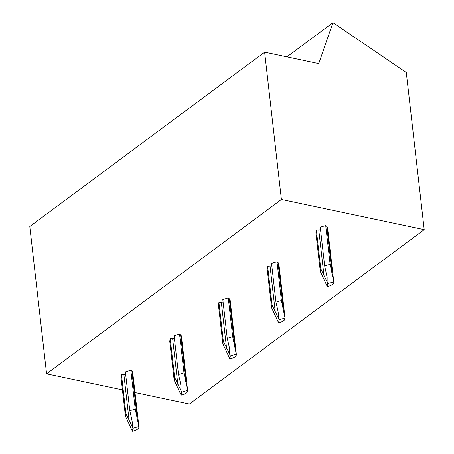 <?xml version="1.0" encoding="UTF-8"?>
<svg xmlns="http://www.w3.org/2000/svg" width="454" height="454" viewBox="0 0 454 454"><rect width="100%" height="100%" fill="white"/><g stroke="black" fill="none" stroke-linecap="round" stroke-linejoin="round"><path stroke-width="0.68" d="M264.625 52.153L318.742 63.594L332.93 22.7L406.296 72.492L424.201 229.662L281.412 199.482L264.625 52.153L29.799 226.518L46.586 373.846L281.412 199.482M424.201 229.662L189.375 404.026L135.008 392.534M122.438 389.878L46.586 373.846M333.792 282.093L327.606 227.812A8.688 3.819 173.5 0 0 326.761 226.421L325.711 225.547L320.257 227.21L324.678 265.982L327.147 277.525L327.124 281.985L327.794 283.631L327.294 286.599A8.688 3.819 173.5 0 0 333.792 282.093A8.688 3.819 173.5 0 0 333.735 281.821L327.794 283.631M327.294 286.599L320.325 271.594L315.905 232.828L316.359 230.104L318.776 229.962A2.605 1.146 173.5 0 0 320.53 229.576M278.574 322.771A8.688 3.819 173.5 0 0 285.072 318.265L278.887 263.99A8.688 3.819 173.5 0 0 278.041 262.594L276.991 261.72L271.537 263.388L275.958 302.154L277.831 310.275L278.427 313.697L278.404 318.158L279.074 319.809L278.574 322.771L271.606 307.772L272.06 305.048L278.404 318.158M271.606 307.772L267.185 269.001L267.644 266.282L270.056 266.14A2.605 1.146 173.5 0 0 271.81 265.749M229.855 358.949A8.688 3.819 173.5 0 0 236.352 354.443L230.167 300.162A8.688 3.819 173.5 0 0 229.321 298.772L228.271 297.898L222.818 299.561L227.238 338.332L229.111 346.453L229.707 349.875L229.684 354.336L230.354 355.981L229.855 358.949L222.886 343.945L223.34 341.226L229.684 354.336M222.886 343.945L218.465 305.179L218.924 302.455L221.336 302.313A2.605 1.146 173.5 0 0 223.09 301.927M181.14 395.122A8.688 3.819 173.5 0 0 187.633 390.616L181.447 336.34A8.688 3.819 173.5 0 0 180.601 334.944L179.551 334.07L174.098 335.739L178.518 374.505L180.391 382.626L180.987 386.048L180.964 390.508L181.634 392.16L181.14 395.122L174.166 380.123L174.62 377.399L180.964 390.508M174.166 380.123L169.751 341.351L170.205 338.633L172.622 338.491A2.605 1.146 173.5 0 0 174.37 338.099M132.42 431.3A8.688 3.819 173.5 0 0 138.913 426.794L132.727 372.513A8.688 3.819 173.5 0 0 131.881 371.122L130.831 370.248L125.383 371.911L129.799 410.683L131.677 418.804L132.267 422.226L132.245 426.686L132.914 428.332L132.42 431.3L125.446 416.295L125.9 413.577L132.245 426.686M125.446 416.295L121.031 377.529L121.485 374.805L123.902 374.664A2.605 1.146 173.5 0 0 125.65 374.278M332.93 22.7L286.917 56.864M325.711 225.547L330.126 264.313L333.735 281.821M330.126 264.313L324.678 265.982M316.359 230.104L320.779 268.876L320.325 271.594M320.779 268.876L327.124 281.985M276.991 261.72L281.406 300.491L285.016 317.993L279.074 319.809M281.406 300.491L275.958 302.154M267.644 266.282L272.06 305.048M228.271 297.898L232.692 336.664L236.296 354.171L230.354 355.981M232.692 336.664L227.238 338.332M218.924 302.455L223.34 341.226M179.551 334.07L183.972 372.842L187.576 390.344L181.634 392.16M183.972 372.842L178.518 374.505M170.205 338.633L174.62 377.399M130.831 370.248L135.252 409.014L138.856 426.522L132.914 428.332M135.252 409.014L129.799 410.683M121.485 374.805L125.9 413.577M326.761 226.421L332.005 272.434M318.776 229.962L324.02 275.981M278.041 262.594L283.285 308.612M270.056 266.14L275.3 312.153M229.321 298.772L234.565 344.785M221.336 302.313L226.58 348.331M180.601 334.944L185.845 380.963M172.622 338.491L177.86 384.504M131.881 371.122L137.125 417.135M123.902 374.664L129.14 420.682"/></g></svg>
